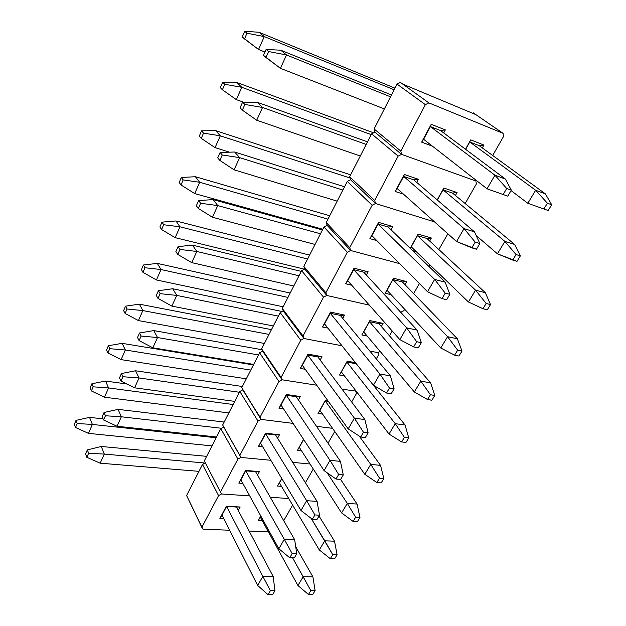 <?xml version="1.0" encoding="UTF-8"?>
<svg xmlns="http://www.w3.org/2000/svg" width="626" height="626" viewBox="0 0 626 626"><rect width="100%" height="100%" fill="white"/><g stroke="black" fill="none" stroke-linecap="round" stroke-linejoin="round"><path stroke-width="0.94" d="M511.325 190.163L506.7 188.489L503.155 194.522L507.78 196.165L511.325 190.163L505.393 179.075L494.931 175.202L430.406 126.593L440.501 130.537L505.393 179.075L494.931 175.202L430.406 126.593L423.606 139.262L487.059 188.809L494.931 175.202L506.7 188.489L511.325 190.163L505.393 179.075L440.501 130.537L430.406 126.593L431.204 124.331L421.65 142.141L432.511 146.21L421.65 142.141L431.204 124.331L421.65 142.141L423.606 139.262L487.059 188.809L507.78 196.165L511.325 190.163M280.761 50.213L391.493 94.98L280.761 50.213L266.12 49.438L263.483 55.362L265.933 57.482L268.593 51.535L266.12 49.438L263.483 55.362L280.417 68.32L384.356 108.924L280.417 68.32L265.933 57.482L268.593 51.535L286.512 54.963L280.417 68.32L286.512 54.963L280.761 50.213L266.12 49.438L268.593 51.535L286.512 54.963L280.761 50.213M390.546 96.827L286.512 54.963L390.546 96.827M497.537 192.526L487.059 188.809L494.931 175.202L506.7 188.489L503.155 194.522L487.059 188.809L497.537 192.526M551.702 204.765L547.406 203.215L543.877 208.982L548.173 210.508L551.702 204.765L545.363 193.857L479.187 145.655L545.363 193.857L551.702 204.765L547.406 203.215L535.645 190.265L469.758 141.969L535.645 190.265L545.363 193.857L535.645 190.265L547.406 203.215L543.877 208.982L527.82 203.286L535.645 190.265L527.82 203.286L548.173 210.508L551.702 204.765M258.992 32.255L394.983 88.156L258.992 32.255L264.258 36.598L258.546 49.485L264.962 52.044L258.546 49.485L244.5 38.945L246.996 33.217L244.735 31.3L242.254 37.004L244.5 38.945L246.996 33.217L264.258 36.598L394.153 89.784L264.258 36.598L258.546 49.485L242.254 37.004L244.735 31.3L258.992 32.255L264.258 36.598L246.996 33.217L244.735 31.3L258.992 32.255M511.074 190.594L527.82 203.286L548.173 210.508L527.82 203.286L511.074 190.594M374.904 132.156L374.105 128.964L397.056 84.103L400.397 82.413L428.857 102.875L503.077 133.338L503.515 136.515L492.67 155.475L503.515 136.515L503.077 133.338L475.846 114.613L402.823 84.15L428.857 102.875L503.077 133.338L473.311 112.868L475.846 114.613L402.823 84.15L400.397 82.413L397.056 84.103L374.105 128.964L400.82 151.085L425.375 104.659L428.857 102.875L425.375 104.659L397.056 84.103L425.375 104.659L400.82 151.085L401.571 154.356L400.82 151.085L374.105 128.964L374.904 132.156L401.571 154.356L374.904 132.156L371.617 133.839L349.66 176.759L371.617 133.839L374.904 132.156M472.998 113.423L473.311 112.868L472.998 113.423M476.574 180.617L475.862 180.992L401.571 154.356L475.862 180.992L401.571 154.356L475.862 180.992L476.574 180.617M470.721 139.864L465.494 149.231L470.721 139.864L469.758 141.969L479.187 145.655L469.758 141.969L465.642 149.34L470.721 139.864L483.929 145.06L470.721 139.864M482.31 147.932L483.929 145.06L479.187 145.655L483.929 145.06L482.31 147.932M443.693 132.923L445.344 129.887L431.204 124.331L445.344 129.887L440.501 130.537L445.344 129.887L443.693 132.923M479.837 243.53L475.189 242.113L471.816 247.849L476.464 249.242L479.837 243.53L474.531 231.894L464.038 228.607L403.676 176.422L413.763 179.858L474.531 231.894L464.038 228.607L403.676 176.422L397.181 188.528L456.557 241.542L464.038 228.607L475.189 242.113L479.837 243.53L474.531 231.894L413.763 179.858L403.676 176.422L404.318 174.466L395.194 191.478L403.52 194.193L395.194 191.478L404.318 174.466L395.194 191.478L397.181 188.528L456.557 241.542L476.464 249.242L479.837 243.53M257.184 102.273L367.509 141.859L257.184 102.273L242.591 102.148L240.071 107.797L242.348 110.129L244.891 104.456L242.591 102.148L240.071 107.797L242.348 110.129L256.715 120.239L360.279 156.007L256.715 120.239L242.348 110.129L244.891 104.456L262.537 107.484L256.715 120.239L262.537 107.484L257.184 102.273L242.591 102.148L244.891 104.456L262.537 107.484L257.184 102.273M366.202 144.426L262.537 107.484L366.202 144.426M475.189 242.113L471.816 247.849L456.557 241.542L464.038 228.607L475.189 242.113M449.867 294.306L445.219 293.132L442.011 298.586L446.659 299.737L449.867 294.306L445.149 282.177L434.647 279.423L378.12 224.053L388.198 227.027L445.149 282.177L434.647 279.423L378.12 224.053L371.907 235.634L427.519 291.747L434.647 279.423L445.219 293.132L449.867 294.306L445.149 282.177L388.198 227.027L378.12 224.053L378.628 222.371L369.903 238.639L376.821 240.587L369.903 238.639L378.628 222.371L369.903 238.639L371.907 235.634L427.519 291.747L442.011 298.586L446.659 299.737L449.867 294.306M234.648 152.008L344.519 186.806L234.648 152.008L220.125 152.478L217.715 157.877L219.836 160.397L222.261 154.974L220.125 152.478L217.715 157.877L219.836 160.397L234.077 169.826L337.187 201.142L234.077 169.826L219.836 160.397L222.261 154.974L239.641 157.642L234.077 169.826L239.641 157.642L234.648 152.008L220.125 152.478L222.261 154.974L239.641 157.642L234.648 152.008M342.868 190.03L239.641 157.642L342.868 190.03M445.219 293.132L442.011 298.586L427.519 291.747L434.647 279.423L445.219 293.132M421.329 342.672L416.673 341.71L413.622 346.914L418.27 347.853L421.329 342.672L417.135 330.121L406.634 327.852L353.674 269.626L363.729 272.169L417.135 330.121L406.634 327.852L353.674 269.626L347.727 280.714L399.834 339.605L406.634 327.852L416.673 341.71L421.329 342.672L417.135 330.121L363.729 272.169L353.674 269.626L354.05 268.202L345.701 283.774L351.71 285.221L345.701 283.774L354.05 268.202L345.701 283.774L347.727 280.714L399.834 339.605L413.622 346.914L418.27 347.853L421.329 342.672M213.098 199.577L322.453 229.953L213.098 199.577L198.645 200.594L196.337 205.758L198.317 208.435L200.633 203.254L198.645 200.594L196.337 205.758L198.317 208.435L212.433 217.245L315.042 244.445L212.433 217.245L198.317 208.435L200.633 203.254L217.754 205.586L212.433 217.245L217.754 205.586L213.098 199.577L198.645 200.594L200.633 203.254L217.754 205.586L213.098 199.577M320.489 233.78L217.754 205.586L320.489 233.78M416.673 341.71L413.622 346.914L399.834 339.605L406.634 327.852L416.673 341.71M394.106 388.801L389.458 388.042L386.539 393.003L391.187 393.746L394.106 388.801L390.405 375.866L379.912 374.043L330.262 313.266L340.286 315.418L390.405 375.866L379.912 374.043L330.262 313.266L324.558 323.892L373.425 385.264L379.912 374.043L389.458 388.042L394.106 388.801L390.405 375.866L340.286 315.418L330.262 313.266L330.512 312.077L322.515 326.999L327.899 328.094L322.515 326.999L330.512 312.077L322.515 326.999L324.558 323.892L373.425 385.264L386.539 393.003L391.187 393.746L394.106 388.801M192.472 245.118L301.247 271.402L192.472 245.118L178.089 246.628L175.883 251.566L177.729 254.406L179.944 249.445L178.089 246.628L175.883 251.566L177.729 254.406L191.72 262.63L293.774 286.019L191.72 262.63L177.729 254.406L179.944 249.445L196.814 251.464L191.72 262.63L196.814 251.464L192.472 245.118L178.089 246.628L179.944 249.445L196.814 251.464L192.472 245.118M299.009 275.784L196.814 251.464L299.009 275.784M389.458 388.042L386.539 393.003L373.425 385.264L379.912 374.043L389.458 388.042M368.119 432.84L363.479 432.261L360.693 437.003L365.334 437.558L368.119 432.84L364.864 419.577L354.394 418.16L307.812 355.106L317.805 356.89L364.864 419.577L354.394 418.16L307.812 355.106L302.35 365.302L348.189 428.88L354.394 418.16L363.479 432.261L368.119 432.84L364.864 419.577L317.805 356.89L307.812 355.106L307.961 354.136L300.292 368.44L305.206 369.27L300.292 368.44L307.961 354.136L300.292 368.44L302.35 365.302L348.189 428.88L360.693 437.003L365.334 437.558L368.119 432.84M172.706 288.75L282.17 311.521L172.706 288.75L158.409 290.714L156.297 295.456L158.01 298.422L160.139 293.672L158.409 290.714L156.297 295.456L158.01 298.422L171.868 306.106L273.335 325.974L171.868 306.106L158.01 298.422L160.139 293.672L176.751 295.409L171.868 306.106L176.751 295.409L172.706 288.75L158.409 290.714L160.139 293.672L176.751 295.409L172.706 288.75M278.367 316.13L176.751 295.409L278.367 316.13M363.479 432.261L360.693 437.003L348.189 428.88L354.394 418.16L363.479 432.261M343.283 474.923L338.658 474.516L335.99 479.047L340.614 479.438L343.283 474.923L340.442 461.378L329.996 460.337L286.278 395.249L296.231 396.696L340.442 461.378L329.996 460.337L286.278 395.249L281.035 405.03L324.065 470.588L329.996 460.337L338.658 474.516L343.283 474.923L340.442 461.378L296.231 396.696L286.278 395.249L286.325 394.474L278.961 408.207L283.523 408.825L278.961 408.207L286.325 394.474L278.961 408.207L281.035 405.03L324.065 470.588L335.99 479.047L340.614 479.438L343.283 474.923M153.746 330.598L261.989 349.707L153.746 330.598L139.543 332.985L137.509 337.524L139.105 340.614L141.147 336.06L139.543 332.985L137.509 337.524L139.105 340.614L152.838 347.798L253.679 364.402L152.838 347.798L139.105 340.614L141.147 336.06L157.525 337.539L152.838 347.798L157.525 337.539L153.746 330.598L139.543 332.985L141.147 336.06L157.525 337.539L153.746 330.598M258.522 354.934L157.525 337.539L258.522 354.934M338.658 474.516L335.99 479.047L324.065 470.588L329.996 460.337L338.658 474.516M319.518 515.19L314.909 514.932L312.358 519.267L316.967 519.51L319.518 515.19L317.061 501.387L306.654 500.69L265.604 433.795L275.51 434.929L317.061 501.387L306.654 500.69L265.604 433.795L260.557 443.192L300.973 510.511L306.654 500.69L314.909 514.932L319.518 515.19L317.061 501.387L275.51 434.929L265.604 433.795L265.557 433.208L258.483 446.401L262.756 446.847L258.483 446.401L265.557 433.208L258.483 446.401L260.557 443.192L300.973 510.511L312.358 519.267L316.967 519.51L319.518 515.19M135.552 370.772L242.379 386.492L135.552 370.772L121.436 373.534L119.488 377.893L120.974 381.101L122.931 376.727L121.436 373.534L119.488 377.893L120.974 381.101L134.574 387.815L234.758 401.383L134.574 387.815L120.974 381.101L122.931 376.727L139.074 377.963L134.574 387.815L139.074 377.963L135.552 370.772L121.436 373.534L122.931 376.727L139.074 377.963L135.552 370.772M239.422 392.267L139.074 377.963L239.422 392.267M314.909 514.932L312.358 519.267L300.973 510.511L306.654 500.69L314.909 514.932M296.763 553.744L292.178 553.627L289.736 557.782L294.322 557.891L296.763 553.744L294.658 539.722L284.298 539.346L245.728 470.838L255.596 471.683L294.658 539.722L284.298 539.346L245.728 470.838L240.885 479.876L278.852 548.759L284.298 539.346L292.178 553.627L296.763 553.744L294.658 539.722L255.596 471.683L245.728 470.838L245.603 470.423L238.803 483.1L242.833 483.413L238.803 483.1L245.603 470.423L238.803 483.1L240.885 479.876L278.852 548.759L289.736 557.782L294.322 557.891L296.763 553.744M118.064 409.365L224.186 422.049L118.064 409.365L104.049 412.479L102.179 416.666L103.564 419.968L105.442 415.766L104.049 412.479L102.179 416.666L103.564 419.968L117.031 426.243L216.541 437.003L117.031 426.243L103.564 419.968L105.442 415.766L121.358 416.775L117.031 426.243L121.358 416.775L118.064 409.365L104.049 412.479L105.442 415.766L121.358 416.775L118.064 409.365M221.51 428.278L121.358 416.775L221.51 428.278M292.178 553.627L289.736 557.782L278.852 548.759L284.298 539.346L292.178 553.627M274.955 590.701L270.385 590.717L268.045 594.7L272.615 594.677L274.955 590.701L273.171 576.491L262.857 576.405L226.62 506.465L236.425 507.037L273.171 576.491L262.857 576.405L226.62 506.465L221.956 515.159L257.638 585.435L262.857 576.405L270.385 590.717L274.955 590.701L273.171 576.491L236.425 507.037L226.409 506.207L219.867 518.406L223.701 518.602L219.867 518.406L226.62 506.465L219.867 518.406L221.956 515.159L257.638 585.435L268.045 594.7L272.615 594.677L274.955 590.701M101.255 446.471L206.65 456.338L101.255 446.471L87.343 449.898L85.543 453.928L86.834 457.324L88.642 453.287L87.343 449.898L85.543 453.928L86.834 457.324L100.168 463.185L198.982 471.339L100.168 463.185L86.834 457.324L88.642 453.287L104.323 454.085L100.168 463.185L104.323 454.085L101.255 446.471L87.343 449.898L88.642 453.287L104.323 454.085L101.255 446.471M204.068 462.935L104.323 454.085L204.068 462.935L203.599 463.85L204.068 462.935L204.326 463.443L204.068 462.935M270.385 590.717L268.045 594.7L257.638 585.435L262.857 576.405L270.385 590.717M520.362 255.87L516.051 254.555L512.694 260.056L517.013 261.347L520.362 255.87L514.65 244.461L452.481 193.058L514.65 244.461L520.362 255.87L516.051 254.555L504.885 241.401L443.036 189.842L504.885 241.401L514.65 244.461L504.885 241.401L516.051 254.555L512.694 260.056L497.427 253.804L504.885 241.401L497.427 253.804L476.214 235.572L497.427 253.804L517.013 261.347L520.362 255.87M236.878 82.522L373.612 132.822L236.878 82.522L241.792 87.304L236.331 99.628L243.451 102.155L236.331 99.628L222.394 89.768L224.781 84.283L222.668 82.17L220.305 87.632L222.394 89.768L224.781 84.283L241.792 87.304L371.21 134.629L241.792 87.304L236.331 99.628L222.394 89.768L220.305 87.632L222.668 82.17L236.878 82.522L241.792 87.304L224.781 84.283L222.668 82.17L236.878 82.522M490.502 304.58L486.167 303.485L482.967 308.728L487.302 309.8L490.502 304.58L485.353 292.725L426.909 238.451L485.353 292.725L490.502 304.58L486.167 303.485L475.564 290.159L417.456 235.666L475.564 290.159L485.353 292.725L475.564 290.159L486.167 303.485L482.967 308.728L468.444 301.99L475.564 290.159L468.444 301.99L411.235 246.816L468.444 301.99L482.967 308.728L487.302 309.8L490.502 304.58M215.704 130.638L350.63 174.857L215.704 130.638L220.297 135.811L215.062 147.619L229.523 152.173L215.062 147.619L201.251 138.377L203.528 133.135L201.564 130.842L199.303 136.069L201.251 138.377L203.528 133.135L220.297 135.811L350.004 177.987L220.297 135.811L215.062 147.619L201.251 138.377L199.303 136.069L201.564 130.842L215.704 130.638L220.297 135.811L203.528 133.135L201.564 130.842L215.704 130.638M462.004 351.061L457.669 350.161L454.609 355.169L458.952 356.037L462.004 351.061L457.379 338.807L402.393 281.958L457.379 338.807L462.004 351.061L457.669 350.161L447.574 336.694L392.956 279.572L447.574 336.694L457.379 338.807L447.574 336.694L457.669 350.161L454.609 355.169L440.774 347.993L447.574 336.694L440.774 347.993L386.985 290.261L440.774 347.993L454.609 355.169L458.952 356.037L462.004 351.061M195.422 176.735L329.714 215.751L195.422 176.735L199.702 182.276L194.694 193.583L322.805 229.257L194.694 193.583L181 184.936L183.183 179.912L181.352 177.455L179.177 182.463L181 184.936L183.183 179.912L199.702 182.276L327.977 219.147L199.702 182.276L194.694 193.583L181 184.936L179.177 182.463L181.352 177.455L195.422 176.735L199.702 182.276L183.183 179.912L181.352 177.455L195.422 176.735M434.78 395.452L430.445 394.74L427.519 399.521L431.862 400.217L434.78 395.452L430.633 382.854L378.879 323.697L430.633 382.854L434.78 395.452L430.445 394.74L420.828 381.156L369.45 321.67L420.828 381.156L430.633 382.854L420.828 381.156L430.445 394.74L427.519 399.521L414.326 391.962L420.828 381.156L414.326 391.962L363.722 331.929L414.326 391.962L427.519 399.521L431.862 400.217L434.78 395.452M175.969 220.955L309.58 255.118L175.969 220.955L179.967 226.815L175.163 237.661L304.424 269.196L175.163 237.661L161.594 229.554L163.683 224.734L161.977 222.136L159.896 226.941L161.594 229.554L163.683 224.734L179.967 226.815L307.585 259.015L179.967 226.815L175.163 237.661L161.594 229.554L159.896 226.941L161.977 222.136L175.969 220.955L179.967 226.815L163.683 224.734L161.977 222.136L175.969 220.955M408.755 437.903L404.412 437.363L401.626 441.94L405.961 442.465L408.755 437.903L405.053 424.999L356.296 363.769L405.053 424.999L408.755 437.903L404.412 437.363L395.249 423.677L346.89 362.086L395.249 423.677L405.053 424.999L395.249 423.677L404.412 437.363L401.626 441.94L389.028 434.021L395.249 423.677L389.028 434.021L341.389 371.938L389.028 434.021L401.626 441.94L405.961 442.465L408.755 437.903M157.29 263.389L290.174 293.054L157.29 263.389L161.031 269.548L156.422 279.955L283.148 306.787L156.422 279.955L142.971 272.357L144.982 267.74L143.385 265.009L141.39 269.618L142.971 272.357L144.982 267.74L161.031 269.548L287.944 297.413L161.031 269.548L156.422 279.955L142.971 272.357L141.39 269.618L143.385 265.009L157.29 263.389L161.031 269.548L144.982 267.74L143.385 265.009L157.29 263.389M383.84 478.538L379.505 478.154L376.836 482.529L381.164 482.904L383.84 478.538L380.545 465.368L359.167 436.009L380.545 465.368L383.84 478.538L379.505 478.154L370.764 464.39L325.223 400.914L370.764 464.39L380.545 465.368L370.764 464.39L379.505 478.154L376.836 482.529L364.801 474.297L370.764 464.39L364.801 474.297L319.933 410.382L364.801 474.297L376.836 482.529L381.164 482.904L383.84 478.538M139.355 304.158L271.465 329.628L139.355 304.158L142.853 310.574L138.416 320.582L264.399 343.447L138.416 320.582L125.098 313.462L127.023 309.017L125.536 306.169L123.619 310.598L125.098 313.462L127.023 309.017L142.853 310.574L269.024 334.409L142.853 310.574L138.416 320.582L125.098 313.462L123.619 310.598L125.536 306.169L139.355 304.158L142.853 310.574L127.023 309.017L125.536 306.169L139.355 304.158M359.973 517.467L355.646 517.225L353.087 521.419L357.407 521.646L359.973 517.467L357.063 504.055L340.591 479.438L357.063 504.055L359.973 517.467L355.646 517.225L347.297 503.406L327.108 472.747L347.297 503.406L357.063 504.055L347.297 503.406L355.646 517.225L353.087 521.419L341.577 512.905L347.297 503.406L341.577 512.905L299.306 447.34L341.577 512.905L353.087 521.419L357.407 521.646L359.973 517.467M122.109 343.345L253.413 364.911L122.109 343.345L125.372 350.012L121.115 359.629L246.308 378.808L121.115 359.629L107.915 352.954L109.769 348.682L108.384 345.724L106.537 349.981L107.915 352.954L109.769 348.682L125.372 350.012L250.768 370.091L125.372 350.012L121.115 359.629L107.915 352.954L106.537 349.981L108.384 345.724L122.109 343.345L125.372 350.012L109.769 348.682L108.384 345.724L122.109 343.345M337.085 554.793L332.774 554.683L330.317 558.705L334.628 558.807L337.085 554.793L334.527 541.177L319.017 516.043L334.527 541.177L337.085 554.793L332.774 554.683L311.145 518.336L324.784 540.825L334.527 541.177L324.784 540.825L332.774 554.683L330.317 558.705L319.299 549.941L324.784 540.825L319.299 549.941L279.446 482.912L319.299 549.941L330.317 558.705L334.628 558.807L337.085 554.793M105.52 381.054L126.812 383.981L105.52 381.054L108.572 387.94L104.464 397.197L228.85 412.933L104.464 397.197L91.396 390.929L93.18 386.821L91.889 383.769L90.113 387.862L91.396 390.929L93.18 386.821L108.572 387.94L233.162 404.513L108.572 387.94L104.464 397.197L91.396 390.929L90.113 387.862L91.889 383.769L105.52 381.054L108.572 387.94L93.18 386.821L91.889 383.769L105.52 381.054M315.121 590.615L310.825 590.623L308.462 594.489L312.757 594.473L315.121 590.615L312.89 576.828L295.715 546.741L312.89 576.828L315.121 590.615L310.825 590.623L292.585 557.852L303.18 576.742L312.89 576.828L303.18 576.742L310.825 590.623L308.462 594.489L297.913 585.498L303.18 576.742L297.913 585.498L260.33 517.162L297.913 585.498L308.462 594.489L312.757 594.473L315.121 590.615M89.541 417.362L103.11 418.88L89.541 417.362L92.39 424.444L88.446 433.356L211.995 445.892L88.446 433.356L75.496 427.48L77.217 423.528L76.012 420.382L74.298 424.326L75.496 427.48L77.217 423.528L92.39 424.444L216.158 437.754L92.39 424.444L88.446 433.356L75.496 427.48L74.298 424.326L76.012 420.382L89.541 417.362L92.39 424.444L77.217 423.528L76.012 420.382L89.541 417.362M350.505 179.756L349.66 176.759L374.708 200.453L398.152 156.124L401.571 154.356L398.152 156.124L371.617 133.839L398.152 156.124L374.708 200.453L375.514 203.505L374.708 200.453L349.66 176.759L350.505 179.756L375.514 203.505L350.505 179.756L347.274 181.423L326.248 222.52L347.274 181.423L350.505 179.756M434.522 221.87L375.514 203.505L434.522 221.87M475.862 180.992L476.363 183.974L465.165 203.544L476.363 183.974L475.862 180.992M443.85 188.011L437.198 199.929L443.85 188.011L443.036 189.842L452.481 193.058L443.036 189.842L437.339 200.046L443.85 188.011L457.082 192.542L443.85 188.011M455.415 195.484L457.082 192.542L452.481 193.058L457.082 192.542L455.415 195.484M416.76 182.424L418.458 179.31L404.318 174.466L418.458 179.31L413.763 179.858L418.458 179.31L416.76 182.424M327.14 225.337L326.248 222.52L349.746 247.638L372.157 205.265L375.514 203.505L372.157 205.265L347.274 181.423L372.157 205.265L349.746 247.638L350.607 250.494L349.746 247.638L326.248 222.52L327.14 225.337L350.607 250.494L327.14 225.337L323.963 226.995L303.813 266.386L323.963 226.995L327.14 225.337M399.646 263.624L350.607 250.494L399.646 263.624M447.864 233.78L438.849 249.539L447.864 233.78M430.031 264.947L429.076 266.613L430.031 264.947M418.137 234.093L410.187 248.326L418.137 234.093L417.456 235.666L426.909 238.451L417.456 235.666L411.235 246.816L418.137 234.093L431.369 238.021L418.137 234.093M412.597 250.658L416.298 251.699L412.597 250.658M429.671 241.018L431.369 238.021L426.909 238.451L431.369 238.021L429.671 241.018M391.015 229.75L392.745 226.557L378.628 222.371L392.745 226.557L388.198 227.027L392.745 226.557L391.015 229.75M411.235 246.816L410.249 248.381L411.235 246.816M304.745 269.024L303.813 266.386L325.872 292.78L347.313 252.239L350.607 250.494L347.313 252.239L323.963 226.995L347.313 252.239L325.872 292.78L326.772 295.456L325.872 292.78L303.813 266.386L304.745 269.024L326.772 295.456L304.745 269.024L301.622 270.675L282.295 308.462L301.622 270.675L304.745 269.024M403.864 310.692L400.71 312.296L403.864 310.692L404.678 309.252L403.864 310.692M369.356 305.152L326.772 295.456L369.356 305.152M419.389 283.547L413.645 293.594L419.389 283.547M393.496 278.234L385.115 293.25L391.109 294.69L385.115 293.25L393.496 278.234L392.956 279.572L402.393 281.958L392.956 279.572L386.985 290.261L393.496 278.234L406.728 281.598L393.496 278.234M404.999 284.65L406.728 281.598L402.393 281.958L406.728 281.598L404.999 284.65M366.374 275.041L368.143 271.786L354.05 268.202L368.143 271.786L363.729 272.169L368.143 271.786L366.374 275.041M386.985 290.261L385.115 293.25L386.985 290.261M283.257 310.942L282.295 308.462L303.007 336.005L323.54 297.186L326.772 295.456L323.54 297.186L301.622 270.675L323.54 297.186L303.007 336.005L303.954 338.517L303.007 336.005L282.295 308.462L283.257 310.942L303.954 338.517L283.257 310.942L280.19 312.577L261.629 348.862L280.19 312.577L283.257 310.942M380.107 351.366L377.838 352.61L369.864 351.092L377.838 352.61L369.864 351.092L377.838 352.61L380.107 351.366M341.976 345.771L303.954 338.517L341.976 345.771M392.236 331.013L389.482 335.818L392.236 331.013M369.88 320.559L361.836 334.965L367.196 336.045L361.836 334.965L369.88 320.559L369.45 321.67L378.879 323.697L369.45 321.67L363.722 331.929L369.88 320.559L383.089 323.407L369.88 320.559M381.336 326.506L383.089 323.407L378.879 323.697L383.089 323.407L381.336 326.506M342.774 318.415L344.574 315.105L330.512 312.077L344.574 315.105L340.286 315.418L344.574 315.105L342.774 318.415M363.722 331.929L361.836 334.965L363.722 331.929M262.623 351.194L261.629 348.862L281.09 377.447L300.77 340.231L303.954 338.517L300.77 340.231L280.19 312.577L300.77 340.231L281.09 377.447L282.068 379.794L281.09 377.447L261.629 348.862L262.623 351.194L282.068 379.794L262.623 351.194L259.602 352.814L241.769 387.682L259.602 352.814L262.623 351.194M356.108 391.117L342.046 389.184L356.108 391.117M316.709 385.217L282.068 379.794L316.709 385.217M377.838 352.61L378.55 354.934L376.296 358.855L378.55 354.934L377.838 352.61M347.211 361.179L339.488 375.005L344.37 375.827L339.488 375.005L347.211 361.179L346.89 362.086L356.296 363.769L346.89 362.086L341.389 371.938L347.211 361.179L355.411 362.65L347.211 361.179M320.144 360.005L321.975 356.648L307.961 354.136L321.975 356.648L317.805 356.89L321.975 356.648L320.144 360.005M341.389 371.938L339.488 375.005L341.389 371.938M242.794 389.873L260.056 417.198L278.946 381.492L282.068 379.794L278.946 381.492L259.602 352.814L278.946 381.492L260.056 417.198L261.073 419.397L241.769 387.682L261.073 419.397L242.794 389.873L239.828 391.477L222.676 425.015L239.828 391.477L242.794 389.873M332.523 428.317L316.474 426.314L332.523 428.317M293.085 423.395L261.073 419.397L293.085 423.395M355.732 391.328L356.476 393.504L351.64 401.962L356.476 393.504L355.732 391.328M325.434 400.186L318.024 413.481L322.539 414.083L318.024 413.481L325.434 400.186L325.223 400.914L328.353 401.368L325.223 400.914L319.933 410.382L325.434 400.186L327.742 400.523L325.434 400.186M298.438 399.912L300.284 396.516L286.325 394.474L300.284 396.516L296.231 396.696L300.284 396.516L298.438 399.912M319.933 410.382L318.024 413.481L319.933 410.382M223.725 427.073L239.868 455.368L258.006 421.087L261.073 419.397L258.006 421.087L239.828 391.477L258.006 421.087L239.868 455.368L240.916 457.434L222.676 425.015L240.916 457.434L223.725 427.073L220.806 428.669L204.303 460.939L220.806 428.669L223.725 427.073M310.05 464.015L292.655 462.356L310.05 464.015M270.815 460.274L240.916 457.434L270.815 460.274M334.746 431.486L328.032 443.224L334.746 431.486M303.571 439.366L297.373 450.47L301.607 450.908L297.373 450.47L303.571 439.366M277.584 438.239L279.454 434.804L265.557 433.208L279.454 434.804L275.51 434.929L279.454 434.804L277.584 438.239M299.306 447.34L303.673 439.515L299.306 447.34M288.727 498.523L270.283 497.271L288.727 498.523M249.711 495.886L221.541 493.984L220.469 492.052L237.896 459.101L240.916 457.434L237.896 459.101L220.806 428.669L237.896 459.101L220.469 492.052L221.541 493.984L249.711 495.886M313.274 469.007L305.41 482.756L313.274 469.007M281.747 478.475L277.514 486.058L281.504 486.363L277.514 486.058L281.747 478.475M257.544 475.079L259.43 471.613L245.603 470.423L259.43 471.613L255.596 471.683L259.43 471.613L257.544 475.079M204.303 460.939L220.469 492.052L204.303 460.939M279.446 482.912L281.841 478.632L279.446 482.912M186.603 495.534L202.503 464.453L205.32 462.904L202.503 464.453L186.603 495.534L201.815 527.327L218.568 495.635L221.541 493.984L218.568 495.635L202.503 464.453L218.568 495.635L201.815 527.327L202.91 529.134L186.603 495.534M268.413 531.865L249.14 531.059L268.413 531.865M229.617 530.245L202.91 529.134L229.617 530.245M292.632 505.088L283.719 520.668L292.632 505.088M260.799 516.004L258.389 520.331L262.177 520.519L258.389 520.331L260.799 516.004M277.584 509.987L278.007 509.243L277.13 509.196L278.007 509.243L277.161 509.251L278.007 509.243L277.584 509.987M238.263 510.511L240.165 507.013L226.409 506.207L240.165 507.013L236.425 507.037L240.165 507.013L238.263 510.511M260.33 517.162L258.389 520.331L260.33 517.162"/></g></svg>
